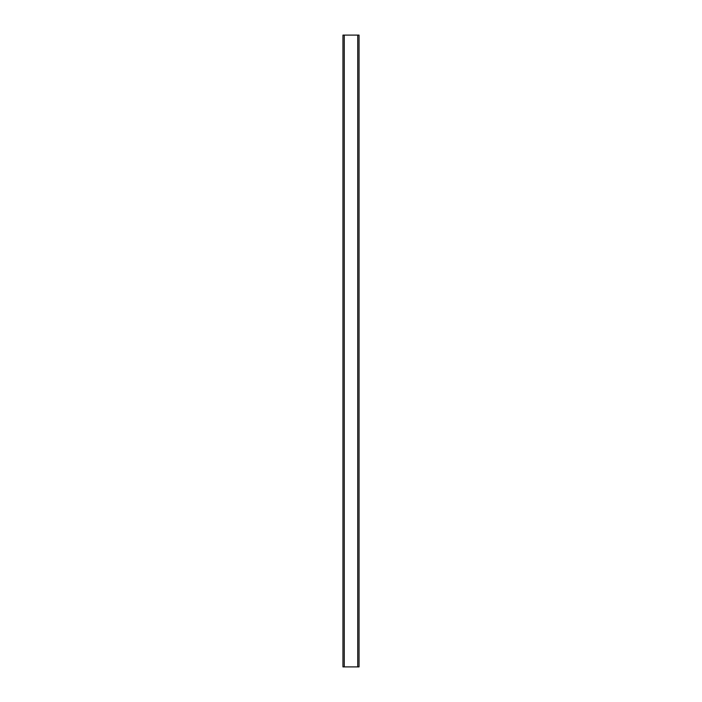 <?xml version="1.0" encoding="UTF-8"?>
<svg xmlns="http://www.w3.org/2000/svg" width="702" height="702" viewBox="0 0 702 702"><rect width="100%" height="100%" fill="white"/><g stroke="black" fill="none" stroke-linecap="round" stroke-linejoin="round"><path stroke-width="1.05" d="M342.953 35.1L342.953 666.9L359.047 666.9L359.047 35.1L342.953 35.1M344.261 35.1L344.261 666.9M357.739 35.1L357.739 666.9"/></g></svg>
